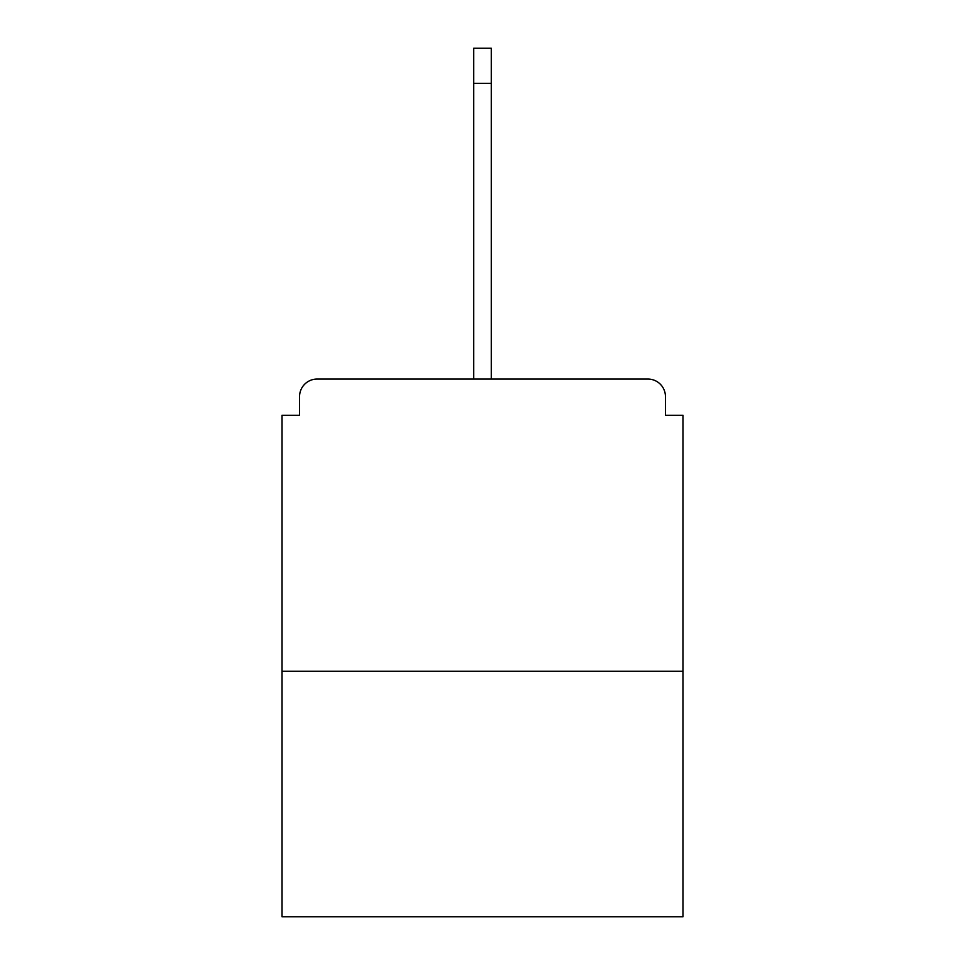 <?xml version="1.0" encoding="UTF-8"?>
<svg xmlns="http://www.w3.org/2000/svg" width="965" height="965" viewBox="0 0 965 965"><rect width="100%" height="100%" fill="white"/><g stroke="black" fill="none" stroke-linecap="round" stroke-linejoin="round"><path stroke-width="1.45" d="M665.44 415.288L665.44 396.591L665.44 415.288L682.967 415.288L682.967 916.75L282.033 916.75L282.033 415.288L299.56 415.288L299.56 396.591L299.56 415.288M682.967 671.278L282.033 671.278M665.44 396.591A17.539 17.539 0 0 0 647.901 379.052L317.099 379.052A17.539 17.539 0 0 0 299.56 396.591M647.901 379.052L573.68 379.052M391.32 379.052L317.099 379.052M473.731 83.316L473.731 48.25L491.269 48.25L491.269 83.316L473.731 83.316L473.731 379.052M491.269 83.316L491.269 379.052"/></g></svg>
